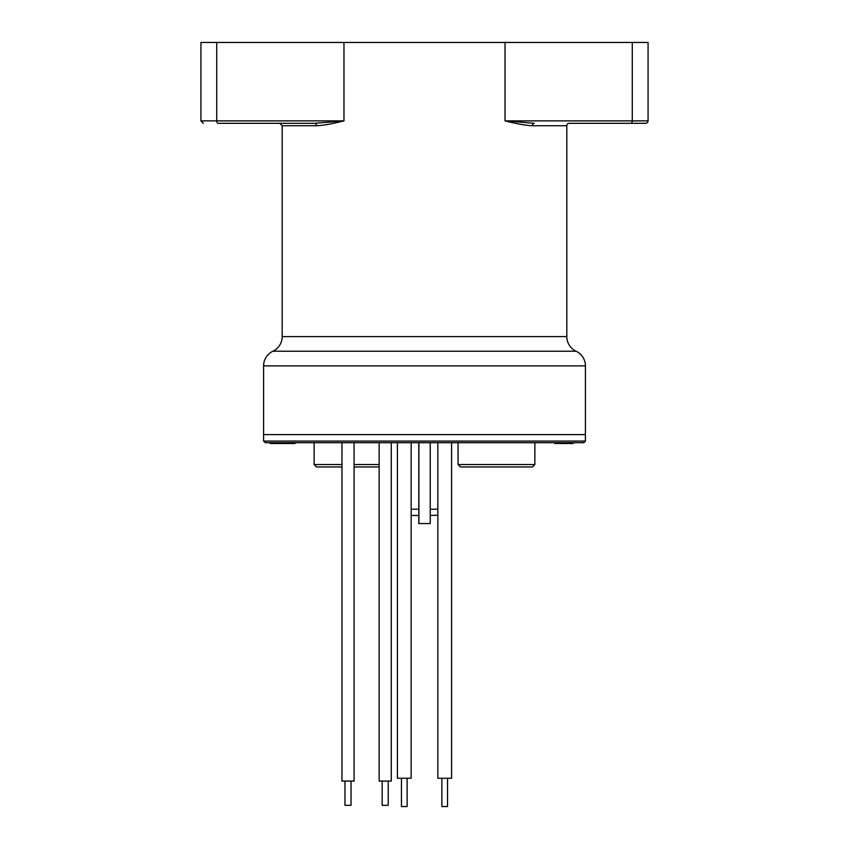 <?xml version="1.0" encoding="UTF-8"?>
<svg xmlns="http://www.w3.org/2000/svg" width="849" height="849" viewBox="0 0 849 849"><rect width="100%" height="100%" fill="white"/><g stroke="black" fill="none" stroke-linecap="round" stroke-linejoin="round"><path stroke-width="1.27" d="M566.814 336.607L282.186 336.607A16.173 16.173 0 0 1 272.89 351.242A16.173 16.173 0 0 0 263.593 365.877L263.593 441.077L585.407 441.077L585.407 434.603L263.593 434.603L585.407 434.603L585.407 365.877A16.173 16.173 0 0 0 576.11 351.242A16.173 16.173 0 0 1 566.814 336.607L566.814 125.737A2.43 2.43 0 0 1 569.233 123.307L630.903 123.307L569.233 123.307M570.125 442.69L571.398 442.69L571.398 443.496L573.096 443.496L573.096 442.69L583.794 442.69L265.206 442.69L270.29 442.69L270.29 443.496L270.29 442.69M278.833 442.69L424.649 442.69M280.923 442.69L280.923 443.496L270.29 443.496M295.006 442.69L295.006 443.496L281.274 443.496L281.274 442.69M282.961 442.69L282.961 443.496M285.115 442.69L285.115 443.496M291.143 442.69L291.143 443.496M293.308 442.69L293.308 443.496M418.79 523.546L418.79 442.69L418.79 523.546L430.231 523.546L430.231 442.69L430.231 523.546M559.353 442.69L559.353 443.496L561.051 443.496L561.051 442.69M563.205 442.69L563.205 443.496L561.051 443.496M569.233 442.69L569.233 443.496L563.205 443.496M571.398 443.496L569.233 443.496M558.642 442.69L558.642 443.496L554.747 443.496L554.747 442.69L554.768 443.496M556.328 442.69L556.328 443.496M534.87 442.69L534.87 464.52L458.057 464.52L458.057 442.69M534.87 464.52L532.44 466.95L460.476 466.95L458.057 464.52M437.84 515.226L430.231 515.46M418.79 515.46L412.879 515.46L418.79 515.46M218.097 123.307L314.703 123.307L218.097 123.307A2.43 1.369 -90 0 1 216.728 120.876L200.926 120.876L203.357 123.307M314.703 123.307L343.972 120.876C332.405 123.816 323.267 125.44 316.55 125.737A2.43 1.836 -90 0 0 314.703 123.307M532.45 125.737C525.733 125.44 516.595 123.816 505.028 120.876L534.297 123.307A2.43 1.836 90 0 0 532.45 125.737L566.814 125.737M200.926 120.876L200.926 42.45L648.074 42.45L648.074 120.876A2.43 2.43 0 0 1 645.643 123.307L591.063 123.307L645.643 123.307M282.186 336.607L282.186 125.737L316.55 125.737M341.956 464.52L314.13 464.52L314.13 442.69M379.142 464.52L354.075 464.52M379.142 466.95L354.075 466.95M341.956 466.95L316.56 466.95L314.13 464.52M407.117 778.246L407.117 806.55L401.46 806.55L401.46 778.246M411.16 442.69L411.16 778.246L397.417 778.246L397.417 442.69M451.583 442.69L451.583 778.246L437.84 778.246L437.84 442.69M447.54 778.246L447.54 806.55L441.883 806.55L441.883 778.246M354.075 442.69L354.075 781.069L341.956 781.069L341.956 442.69M351.051 781.069L351.051 805.319L344.981 805.319L344.981 781.069M388.237 781.069L388.237 805.319L382.177 805.319L382.177 781.069M391.272 442.69L391.272 781.069L379.142 781.069L379.142 442.69M418.907 442.69L418.907 523.546M437.84 509.198L430.231 509.198M418.79 509.198L411.16 509.198M343.972 42.45L343.972 120.876L216.728 120.876L216.728 42.45M648.074 120.876L505.028 120.876L505.028 42.45M632.272 42.45L632.272 120.876A2.43 1.369 90 0 1 630.903 123.307M272.89 351.242L576.11 351.242M263.593 365.877L585.407 365.877M585.407 441.077L583.794 442.69M263.593 441.077L265.206 442.69M411.16 515.226L412.879 515.46M282.186 125.737L279.767 123.307"/></g></svg>
